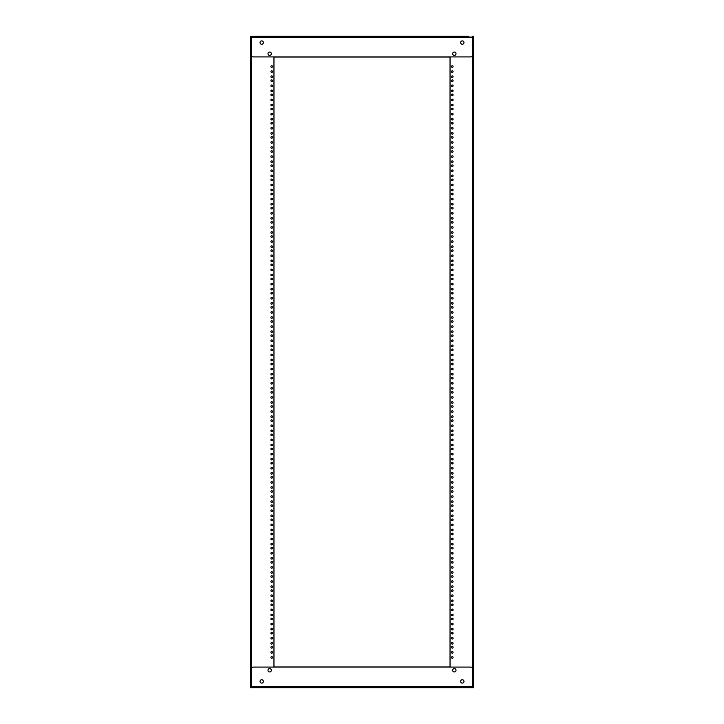 <?xml version="1.0" encoding="UTF-8"?>
<svg xmlns="http://www.w3.org/2000/svg" width="724" height="724" viewBox="0 0 724 724"><rect width="100%" height="100%" fill="white"/><g stroke="black" fill="none" stroke-linecap="round" stroke-linejoin="round"><path stroke-width="1.09" d="M272.514 71.613A0.796 0.796 0 0 1 271.717 72.409A0.796 0.796 0 0 1 270.921 71.613A0.796 0.796 0 0 1 271.717 70.816A0.796 0.796 0 0 1 272.514 71.613M272.514 85.776A0.796 0.796 0 0 1 271.717 86.572A0.796 0.796 0 0 1 270.921 85.776A0.796 0.796 0 0 1 271.717 84.98A0.796 0.796 0 0 1 272.514 85.776M272.514 99.939A0.796 0.796 0 0 1 271.717 100.745A0.796 0.796 0 0 1 270.921 99.939A0.796 0.796 0 0 1 271.717 99.143A0.796 0.796 0 0 1 272.514 99.939M272.514 114.111A0.796 0.796 0 0 1 271.717 114.908A0.796 0.796 0 0 1 270.921 114.111A0.796 0.796 0 0 1 271.717 113.315A0.796 0.796 0 0 1 272.514 114.111M272.514 128.275A0.796 0.796 0 0 1 271.717 129.071A0.796 0.796 0 0 1 270.921 128.275A0.796 0.796 0 0 1 271.717 127.478A0.796 0.796 0 0 1 272.514 128.275M272.514 142.438A0.796 0.796 0 0 1 271.717 143.234A0.796 0.796 0 0 1 270.921 142.438A0.796 0.796 0 0 1 271.717 141.642A0.796 0.796 0 0 1 272.514 142.438M272.514 156.601A0.796 0.796 0 0 1 271.717 157.398A0.796 0.796 0 0 1 270.921 156.601A0.796 0.796 0 0 1 271.717 155.805A0.796 0.796 0 0 1 272.514 156.601M272.514 170.773A0.796 0.796 0 0 1 271.717 171.57A0.796 0.796 0 0 1 270.921 170.773A0.796 0.796 0 0 1 271.717 169.977A0.796 0.796 0 0 1 272.514 170.773M272.514 184.937A0.796 0.796 0 0 1 271.717 185.733A0.796 0.796 0 0 1 270.921 184.937A0.796 0.796 0 0 1 271.717 184.14A0.796 0.796 0 0 1 272.514 184.937M272.514 199.1A0.796 0.796 0 0 1 271.717 199.896A0.796 0.796 0 0 1 270.921 199.1A0.796 0.796 0 0 1 271.717 198.304A0.796 0.796 0 0 1 272.514 199.1M272.514 213.263A0.796 0.796 0 0 1 271.717 214.06A0.796 0.796 0 0 1 270.921 213.263A0.796 0.796 0 0 1 271.717 212.467A0.796 0.796 0 0 1 272.514 213.263M272.514 227.427A0.796 0.796 0 0 1 271.717 228.223A0.796 0.796 0 0 1 270.921 227.427A0.796 0.796 0 0 1 271.717 226.63A0.796 0.796 0 0 1 272.514 227.427M272.514 241.599A0.796 0.796 0 0 1 271.717 242.395A0.796 0.796 0 0 1 270.921 241.599A0.796 0.796 0 0 1 271.717 240.802A0.796 0.796 0 0 1 272.514 241.599M272.514 255.762A0.796 0.796 0 0 1 271.717 256.558A0.796 0.796 0 0 1 270.921 255.762A0.796 0.796 0 0 1 271.717 254.966A0.796 0.796 0 0 1 272.514 255.762M272.514 269.925A0.796 0.796 0 0 1 271.717 270.722A0.796 0.796 0 0 1 270.921 269.925A0.796 0.796 0 0 1 271.717 269.129A0.796 0.796 0 0 1 272.514 269.925M272.514 284.089A0.796 0.796 0 0 1 271.717 284.885A0.796 0.796 0 0 1 270.921 284.089A0.796 0.796 0 0 1 271.717 283.292A0.796 0.796 0 0 1 272.514 284.089M272.514 298.261A0.796 0.796 0 0 1 271.717 299.057A0.796 0.796 0 0 1 270.921 298.261A0.796 0.796 0 0 1 271.717 297.455A0.796 0.796 0 0 1 272.514 298.261M272.514 312.424A0.796 0.796 0 0 1 271.717 313.221A0.796 0.796 0 0 1 270.921 312.424A0.796 0.796 0 0 1 271.717 311.628A0.796 0.796 0 0 1 272.514 312.424M272.514 326.587A0.796 0.796 0 0 1 271.717 327.384A0.796 0.796 0 0 1 270.921 326.587A0.796 0.796 0 0 1 271.717 325.791A0.796 0.796 0 0 1 272.514 326.587M272.514 340.751A0.796 0.796 0 0 1 271.717 341.547A0.796 0.796 0 0 1 270.921 340.751A0.796 0.796 0 0 1 271.717 339.954A0.796 0.796 0 0 1 272.514 340.751M272.514 354.914A0.796 0.796 0 0 1 271.717 355.71A0.796 0.796 0 0 1 270.921 354.914A0.796 0.796 0 0 1 271.717 354.117A0.796 0.796 0 0 1 272.514 354.914M272.514 369.086A0.796 0.796 0 0 1 271.717 369.883A0.796 0.796 0 0 1 270.921 369.086A0.796 0.796 0 0 1 271.717 368.29A0.796 0.796 0 0 1 272.514 369.086M272.514 383.249A0.796 0.796 0 0 1 271.717 384.046A0.796 0.796 0 0 1 270.921 383.249A0.796 0.796 0 0 1 271.717 382.453A0.796 0.796 0 0 1 272.514 383.249M272.514 397.413A0.796 0.796 0 0 1 271.717 398.209A0.796 0.796 0 0 1 270.921 397.413A0.796 0.796 0 0 1 271.717 396.616A0.796 0.796 0 0 1 272.514 397.413M272.514 411.576A0.796 0.796 0 0 1 271.717 412.372A0.796 0.796 0 0 1 270.921 411.576A0.796 0.796 0 0 1 271.717 410.779A0.796 0.796 0 0 1 272.514 411.576M272.514 425.739A0.796 0.796 0 0 1 271.717 426.545A0.796 0.796 0 0 1 270.921 425.739A0.796 0.796 0 0 1 271.717 424.943A0.796 0.796 0 0 1 272.514 425.739M272.514 439.911A0.796 0.796 0 0 1 271.717 440.708A0.796 0.796 0 0 1 270.921 439.911A0.796 0.796 0 0 1 271.717 439.115A0.796 0.796 0 0 1 272.514 439.911M272.514 454.075A0.796 0.796 0 0 1 271.717 454.871A0.796 0.796 0 0 1 270.921 454.075A0.796 0.796 0 0 1 271.717 453.278A0.796 0.796 0 0 1 272.514 454.075M272.514 468.238A0.796 0.796 0 0 1 271.717 469.034A0.796 0.796 0 0 1 270.921 468.238A0.796 0.796 0 0 1 271.717 467.442A0.796 0.796 0 0 1 272.514 468.238M272.514 482.401A0.796 0.796 0 0 1 271.717 483.198A0.796 0.796 0 0 1 270.921 482.401A0.796 0.796 0 0 1 271.717 481.605A0.796 0.796 0 0 1 272.514 482.401M272.514 496.574A0.796 0.796 0 0 1 271.717 497.37A0.796 0.796 0 0 1 270.921 496.574A0.796 0.796 0 0 1 271.717 495.777A0.796 0.796 0 0 1 272.514 496.574M272.514 510.737A0.796 0.796 0 0 1 271.717 511.533A0.796 0.796 0 0 1 270.921 510.737A0.796 0.796 0 0 1 271.717 509.94A0.796 0.796 0 0 1 272.514 510.737M272.514 524.9A0.796 0.796 0 0 1 271.717 525.696A0.796 0.796 0 0 1 270.921 524.9A0.796 0.796 0 0 1 271.717 524.104A0.796 0.796 0 0 1 272.514 524.9M272.514 539.063A0.796 0.796 0 0 1 271.717 539.86A0.796 0.796 0 0 1 270.921 539.063A0.796 0.796 0 0 1 271.717 538.267A0.796 0.796 0 0 1 272.514 539.063M272.514 553.226A0.796 0.796 0 0 1 271.717 554.023A0.796 0.796 0 0 1 270.921 553.226A0.796 0.796 0 0 1 271.717 552.43A0.796 0.796 0 0 1 272.514 553.226M272.514 567.399A0.796 0.796 0 0 1 271.717 568.195A0.796 0.796 0 0 1 270.921 567.399A0.796 0.796 0 0 1 271.717 566.602A0.796 0.796 0 0 1 272.514 567.399M272.514 581.562A0.796 0.796 0 0 1 271.717 582.358A0.796 0.796 0 0 1 270.921 581.562A0.796 0.796 0 0 1 271.717 580.766A0.796 0.796 0 0 1 272.514 581.562M272.514 595.725A0.796 0.796 0 0 1 271.717 596.522A0.796 0.796 0 0 1 270.921 595.725A0.796 0.796 0 0 1 271.717 594.929A0.796 0.796 0 0 1 272.514 595.725M272.514 609.889A0.796 0.796 0 0 1 271.717 610.685A0.796 0.796 0 0 1 270.921 609.889A0.796 0.796 0 0 1 271.717 609.092A0.796 0.796 0 0 1 272.514 609.889M272.514 624.061A0.796 0.796 0 0 1 271.717 624.857A0.796 0.796 0 0 1 270.921 624.061A0.796 0.796 0 0 1 271.717 623.255A0.796 0.796 0 0 1 272.514 624.061M272.514 66.545A0.796 0.796 0 0 1 271.717 67.341A0.796 0.796 0 0 1 270.921 66.545A0.796 0.796 0 0 1 271.717 65.748A0.796 0.796 0 0 1 272.514 66.545M272.514 80.708A0.796 0.796 0 0 1 271.717 81.504A0.796 0.796 0 0 1 270.921 80.708A0.796 0.796 0 0 1 271.717 79.912A0.796 0.796 0 0 1 272.514 80.708M272.514 94.88A0.796 0.796 0 0 1 271.717 95.677A0.796 0.796 0 0 1 270.921 94.88A0.796 0.796 0 0 1 271.717 94.084A0.796 0.796 0 0 1 272.514 94.88M272.514 109.043A0.796 0.796 0 0 1 271.717 109.84A0.796 0.796 0 0 1 270.921 109.043A0.796 0.796 0 0 1 271.717 108.247A0.796 0.796 0 0 1 272.514 109.043M272.514 123.207A0.796 0.796 0 0 1 271.717 124.003A0.796 0.796 0 0 1 270.921 123.207A0.796 0.796 0 0 1 271.717 122.41A0.796 0.796 0 0 1 272.514 123.207M272.514 137.37A0.796 0.796 0 0 1 271.717 138.166A0.796 0.796 0 0 1 270.921 137.37A0.796 0.796 0 0 1 271.717 136.574A0.796 0.796 0 0 1 272.514 137.37M272.514 151.533A0.796 0.796 0 0 1 271.717 152.33A0.796 0.796 0 0 1 270.921 151.533A0.796 0.796 0 0 1 271.717 150.737A0.796 0.796 0 0 1 272.514 151.533M272.514 165.706A0.796 0.796 0 0 1 271.717 166.502A0.796 0.796 0 0 1 270.921 165.706A0.796 0.796 0 0 1 271.717 164.909A0.796 0.796 0 0 1 272.514 165.706M272.514 179.869A0.796 0.796 0 0 1 271.717 180.665A0.796 0.796 0 0 1 270.921 179.869A0.796 0.796 0 0 1 271.717 179.072A0.796 0.796 0 0 1 272.514 179.869M272.514 194.032A0.796 0.796 0 0 1 271.717 194.828A0.796 0.796 0 0 1 270.921 194.032A0.796 0.796 0 0 1 271.717 193.236A0.796 0.796 0 0 1 272.514 194.032M272.514 208.195A0.796 0.796 0 0 1 271.717 208.992A0.796 0.796 0 0 1 270.921 208.195A0.796 0.796 0 0 1 271.717 207.399A0.796 0.796 0 0 1 272.514 208.195M272.514 222.368A0.796 0.796 0 0 1 271.717 223.164A0.796 0.796 0 0 1 270.921 222.368A0.796 0.796 0 0 1 271.717 221.571A0.796 0.796 0 0 1 272.514 222.368M272.514 236.531A0.796 0.796 0 0 1 271.717 237.327A0.796 0.796 0 0 1 270.921 236.531A0.796 0.796 0 0 1 271.717 235.734A0.796 0.796 0 0 1 272.514 236.531M272.514 250.694A0.796 0.796 0 0 1 271.717 251.49A0.796 0.796 0 0 1 270.921 250.694A0.796 0.796 0 0 1 271.717 249.898A0.796 0.796 0 0 1 272.514 250.694M272.514 264.857A0.796 0.796 0 0 1 271.717 265.654A0.796 0.796 0 0 1 270.921 264.857A0.796 0.796 0 0 1 271.717 264.061A0.796 0.796 0 0 1 272.514 264.857M272.514 279.021A0.796 0.796 0 0 1 271.717 279.817A0.796 0.796 0 0 1 270.921 279.021A0.796 0.796 0 0 1 271.717 278.224A0.796 0.796 0 0 1 272.514 279.021M272.514 293.193A0.796 0.796 0 0 1 271.717 293.989A0.796 0.796 0 0 1 270.921 293.193A0.796 0.796 0 0 1 271.717 292.396A0.796 0.796 0 0 1 272.514 293.193M272.514 307.356A0.796 0.796 0 0 1 271.717 308.153A0.796 0.796 0 0 1 270.921 307.356A0.796 0.796 0 0 1 271.717 306.56A0.796 0.796 0 0 1 272.514 307.356M272.514 321.519A0.796 0.796 0 0 1 271.717 322.316A0.796 0.796 0 0 1 270.921 321.519A0.796 0.796 0 0 1 271.717 320.723A0.796 0.796 0 0 1 272.514 321.519M272.514 335.683A0.796 0.796 0 0 1 271.717 336.479A0.796 0.796 0 0 1 270.921 335.683A0.796 0.796 0 0 1 271.717 334.886A0.796 0.796 0 0 1 272.514 335.683M272.514 349.855A0.796 0.796 0 0 1 271.717 350.651A0.796 0.796 0 0 1 270.921 349.855A0.796 0.796 0 0 1 271.717 349.049A0.796 0.796 0 0 1 272.514 349.855M272.514 364.018A0.796 0.796 0 0 1 271.717 364.815A0.796 0.796 0 0 1 270.921 364.018A0.796 0.796 0 0 1 271.717 363.222A0.796 0.796 0 0 1 272.514 364.018M272.514 378.181A0.796 0.796 0 0 1 271.717 378.978A0.796 0.796 0 0 1 270.921 378.181A0.796 0.796 0 0 1 271.717 377.385A0.796 0.796 0 0 1 272.514 378.181M272.514 392.345A0.796 0.796 0 0 1 271.717 393.141A0.796 0.796 0 0 1 270.921 392.345A0.796 0.796 0 0 1 271.717 391.548A0.796 0.796 0 0 1 272.514 392.345M272.514 406.508A0.796 0.796 0 0 1 271.717 407.304A0.796 0.796 0 0 1 270.921 406.508A0.796 0.796 0 0 1 271.717 405.712A0.796 0.796 0 0 1 272.514 406.508M272.514 420.68A0.796 0.796 0 0 1 271.717 421.477A0.796 0.796 0 0 1 270.921 420.68A0.796 0.796 0 0 1 271.717 419.884A0.796 0.796 0 0 1 272.514 420.68M272.514 434.843A0.796 0.796 0 0 1 271.717 435.64A0.796 0.796 0 0 1 270.921 434.843A0.796 0.796 0 0 1 271.717 434.047A0.796 0.796 0 0 1 272.514 434.843M272.514 449.007A0.796 0.796 0 0 1 271.717 449.803A0.796 0.796 0 0 1 270.921 449.007A0.796 0.796 0 0 1 271.717 448.21A0.796 0.796 0 0 1 272.514 449.007M272.514 463.17A0.796 0.796 0 0 1 271.717 463.966A0.796 0.796 0 0 1 270.921 463.17A0.796 0.796 0 0 1 271.717 462.374A0.796 0.796 0 0 1 272.514 463.17M272.514 477.333A0.796 0.796 0 0 1 271.717 478.13A0.796 0.796 0 0 1 270.921 477.333A0.796 0.796 0 0 1 271.717 476.537A0.796 0.796 0 0 1 272.514 477.333M272.514 491.506A0.796 0.796 0 0 1 271.717 492.302A0.796 0.796 0 0 1 270.921 491.506A0.796 0.796 0 0 1 271.717 490.709A0.796 0.796 0 0 1 272.514 491.506M272.514 505.669A0.796 0.796 0 0 1 271.717 506.465A0.796 0.796 0 0 1 270.921 505.669A0.796 0.796 0 0 1 271.717 504.872A0.796 0.796 0 0 1 272.514 505.669M272.514 519.832A0.796 0.796 0 0 1 271.717 520.628A0.796 0.796 0 0 1 270.921 519.832A0.796 0.796 0 0 1 271.717 519.036A0.796 0.796 0 0 1 272.514 519.832M272.514 533.995A0.796 0.796 0 0 1 271.717 534.792A0.796 0.796 0 0 1 270.921 533.995A0.796 0.796 0 0 1 271.717 533.199A0.796 0.796 0 0 1 272.514 533.995M272.514 548.168A0.796 0.796 0 0 1 271.717 548.964A0.796 0.796 0 0 1 270.921 548.168A0.796 0.796 0 0 1 271.717 547.371A0.796 0.796 0 0 1 272.514 548.168M272.514 562.331A0.796 0.796 0 0 1 271.717 563.127A0.796 0.796 0 0 1 270.921 562.331A0.796 0.796 0 0 1 271.717 561.534A0.796 0.796 0 0 1 272.514 562.331M272.514 576.494A0.796 0.796 0 0 1 271.717 577.29A0.796 0.796 0 0 1 270.921 576.494A0.796 0.796 0 0 1 271.717 575.698A0.796 0.796 0 0 1 272.514 576.494M272.514 590.657A0.796 0.796 0 0 1 271.717 591.454A0.796 0.796 0 0 1 270.921 590.657A0.796 0.796 0 0 1 271.717 589.861A0.796 0.796 0 0 1 272.514 590.657M272.514 604.821A0.796 0.796 0 0 1 271.717 605.617A0.796 0.796 0 0 1 270.921 604.821A0.796 0.796 0 0 1 271.717 604.024A0.796 0.796 0 0 1 272.514 604.821M272.514 618.993A0.796 0.796 0 0 1 271.717 619.789A0.796 0.796 0 0 1 270.921 618.993A0.796 0.796 0 0 1 271.717 618.196A0.796 0.796 0 0 1 272.514 618.993M272.514 76.681A0.796 0.796 0 0 1 271.717 77.477A0.796 0.796 0 0 1 270.921 76.681A0.796 0.796 0 0 1 271.717 75.884A0.796 0.796 0 0 1 272.514 76.681M272.514 90.844A0.796 0.796 0 0 1 271.717 91.64A0.796 0.796 0 0 1 270.921 90.844A0.796 0.796 0 0 1 271.717 90.047A0.796 0.796 0 0 1 272.514 90.844M272.514 105.007A0.796 0.796 0 0 1 271.717 105.804A0.796 0.796 0 0 1 270.921 105.007A0.796 0.796 0 0 1 271.717 104.211A0.796 0.796 0 0 1 272.514 105.007M272.514 119.179A0.796 0.796 0 0 1 271.717 119.976A0.796 0.796 0 0 1 270.921 119.179A0.796 0.796 0 0 1 271.717 118.383A0.796 0.796 0 0 1 272.514 119.179M272.514 133.343A0.796 0.796 0 0 1 271.717 134.139A0.796 0.796 0 0 1 270.921 133.343A0.796 0.796 0 0 1 271.717 132.546A0.796 0.796 0 0 1 272.514 133.343M272.514 147.506A0.796 0.796 0 0 1 271.717 148.302A0.796 0.796 0 0 1 270.921 147.506A0.796 0.796 0 0 1 271.717 146.71A0.796 0.796 0 0 1 272.514 147.506M272.514 161.669A0.796 0.796 0 0 1 271.717 162.466A0.796 0.796 0 0 1 270.921 161.669A0.796 0.796 0 0 1 271.717 160.873A0.796 0.796 0 0 1 272.514 161.669M272.514 175.832A0.796 0.796 0 0 1 271.717 176.629A0.796 0.796 0 0 1 270.921 175.832A0.796 0.796 0 0 1 271.717 175.036A0.796 0.796 0 0 1 272.514 175.832M272.514 190.005A0.796 0.796 0 0 1 271.717 190.801A0.796 0.796 0 0 1 270.921 190.005A0.796 0.796 0 0 1 271.717 189.208A0.796 0.796 0 0 1 272.514 190.005M272.514 204.168A0.796 0.796 0 0 1 271.717 204.964A0.796 0.796 0 0 1 270.921 204.168A0.796 0.796 0 0 1 271.717 203.372A0.796 0.796 0 0 1 272.514 204.168M272.514 218.331A0.796 0.796 0 0 1 271.717 219.128A0.796 0.796 0 0 1 270.921 218.331A0.796 0.796 0 0 1 271.717 217.535A0.796 0.796 0 0 1 272.514 218.331M272.514 232.494A0.796 0.796 0 0 1 271.717 233.291A0.796 0.796 0 0 1 270.921 232.494A0.796 0.796 0 0 1 271.717 231.698A0.796 0.796 0 0 1 272.514 232.494M272.514 246.667A0.796 0.796 0 0 1 271.717 247.463A0.796 0.796 0 0 1 270.921 246.667A0.796 0.796 0 0 1 271.717 245.87A0.796 0.796 0 0 1 272.514 246.667M272.514 260.83A0.796 0.796 0 0 1 271.717 261.626A0.796 0.796 0 0 1 270.921 260.83A0.796 0.796 0 0 1 271.717 260.034A0.796 0.796 0 0 1 272.514 260.83M272.514 274.993A0.796 0.796 0 0 1 271.717 275.79A0.796 0.796 0 0 1 270.921 274.993A0.796 0.796 0 0 1 271.717 274.197A0.796 0.796 0 0 1 272.514 274.993M272.514 289.157A0.796 0.796 0 0 1 271.717 289.953A0.796 0.796 0 0 1 270.921 289.157A0.796 0.796 0 0 1 271.717 288.36A0.796 0.796 0 0 1 272.514 289.157M272.514 303.32A0.796 0.796 0 0 1 271.717 304.116A0.796 0.796 0 0 1 270.921 303.32A0.796 0.796 0 0 1 271.717 302.523A0.796 0.796 0 0 1 272.514 303.32M272.514 317.492A0.796 0.796 0 0 1 271.717 318.288A0.796 0.796 0 0 1 270.921 317.492A0.796 0.796 0 0 1 271.717 316.696A0.796 0.796 0 0 1 272.514 317.492M272.514 331.655A0.796 0.796 0 0 1 271.717 332.452A0.796 0.796 0 0 1 270.921 331.655A0.796 0.796 0 0 1 271.717 330.859A0.796 0.796 0 0 1 272.514 331.655M272.514 345.819A0.796 0.796 0 0 1 271.717 346.615A0.796 0.796 0 0 1 270.921 345.819A0.796 0.796 0 0 1 271.717 345.022A0.796 0.796 0 0 1 272.514 345.819M272.514 359.982A0.796 0.796 0 0 1 271.717 360.778A0.796 0.796 0 0 1 270.921 359.982A0.796 0.796 0 0 1 271.717 359.185A0.796 0.796 0 0 1 272.514 359.982M272.514 374.145A0.796 0.796 0 0 1 271.717 374.951A0.796 0.796 0 0 1 270.921 374.145A0.796 0.796 0 0 1 271.717 373.349A0.796 0.796 0 0 1 272.514 374.145M272.514 388.317A0.796 0.796 0 0 1 271.717 389.114A0.796 0.796 0 0 1 270.921 388.317A0.796 0.796 0 0 1 271.717 387.521A0.796 0.796 0 0 1 272.514 388.317M272.514 402.481A0.796 0.796 0 0 1 271.717 403.277A0.796 0.796 0 0 1 270.921 402.481A0.796 0.796 0 0 1 271.717 401.684A0.796 0.796 0 0 1 272.514 402.481M272.514 416.644A0.796 0.796 0 0 1 271.717 417.44A0.796 0.796 0 0 1 270.921 416.644A0.796 0.796 0 0 1 271.717 415.848A0.796 0.796 0 0 1 272.514 416.644M272.514 430.807A0.796 0.796 0 0 1 271.717 431.604A0.796 0.796 0 0 1 270.921 430.807A0.796 0.796 0 0 1 271.717 430.011A0.796 0.796 0 0 1 272.514 430.807M272.514 444.979A0.796 0.796 0 0 1 271.717 445.776A0.796 0.796 0 0 1 270.921 444.979A0.796 0.796 0 0 1 271.717 444.183A0.796 0.796 0 0 1 272.514 444.979M272.514 459.143A0.796 0.796 0 0 1 271.717 459.939A0.796 0.796 0 0 1 270.921 459.143A0.796 0.796 0 0 1 271.717 458.346A0.796 0.796 0 0 1 272.514 459.143M272.514 473.306A0.796 0.796 0 0 1 271.717 474.102A0.796 0.796 0 0 1 270.921 473.306A0.796 0.796 0 0 1 271.717 472.51A0.796 0.796 0 0 1 272.514 473.306M272.514 487.469A0.796 0.796 0 0 1 271.717 488.266A0.796 0.796 0 0 1 270.921 487.469A0.796 0.796 0 0 1 271.717 486.673A0.796 0.796 0 0 1 272.514 487.469M272.514 501.632A0.796 0.796 0 0 1 271.717 502.429A0.796 0.796 0 0 1 270.921 501.632A0.796 0.796 0 0 1 271.717 500.836A0.796 0.796 0 0 1 272.514 501.632M272.514 515.805A0.796 0.796 0 0 1 271.717 516.601A0.796 0.796 0 0 1 270.921 515.805A0.796 0.796 0 0 1 271.717 515.008A0.796 0.796 0 0 1 272.514 515.805M272.514 529.968A0.796 0.796 0 0 1 271.717 530.764A0.796 0.796 0 0 1 270.921 529.968A0.796 0.796 0 0 1 271.717 529.172A0.796 0.796 0 0 1 272.514 529.968M272.514 544.131A0.796 0.796 0 0 1 271.717 544.928A0.796 0.796 0 0 1 270.921 544.131A0.796 0.796 0 0 1 271.717 543.335A0.796 0.796 0 0 1 272.514 544.131M272.514 558.294A0.796 0.796 0 0 1 271.717 559.091A0.796 0.796 0 0 1 270.921 558.294A0.796 0.796 0 0 1 271.717 557.498A0.796 0.796 0 0 1 272.514 558.294M272.514 572.467A0.796 0.796 0 0 1 271.717 573.263A0.796 0.796 0 0 1 270.921 572.467A0.796 0.796 0 0 1 271.717 571.67A0.796 0.796 0 0 1 272.514 572.467M272.514 586.63A0.796 0.796 0 0 1 271.717 587.426A0.796 0.796 0 0 1 270.921 586.63A0.796 0.796 0 0 1 271.717 585.834A0.796 0.796 0 0 1 272.514 586.63M272.514 600.793A0.796 0.796 0 0 1 271.717 601.59A0.796 0.796 0 0 1 270.921 600.793A0.796 0.796 0 0 1 271.717 599.997A0.796 0.796 0 0 1 272.514 600.793M272.514 614.957A0.796 0.796 0 0 1 271.717 615.753A0.796 0.796 0 0 1 270.921 614.957A0.796 0.796 0 0 1 271.717 614.16A0.796 0.796 0 0 1 272.514 614.957M272.514 629.12A0.796 0.796 0 0 1 271.717 629.916A0.796 0.796 0 0 1 270.921 629.12A0.796 0.796 0 0 1 271.717 628.323A0.796 0.796 0 0 1 272.514 629.12M263.373 42.571A1.674 1.674 0 0 1 261.699 44.245A1.674 1.674 0 0 1 260.025 42.571A1.674 1.674 0 0 1 261.699 40.897A1.674 1.674 0 0 1 263.373 42.571M271.337 670.27A1.674 1.674 0 0 1 269.663 671.944A1.674 1.674 0 0 1 267.989 670.27A1.674 1.674 0 0 1 269.663 668.596A1.674 1.674 0 0 1 271.337 670.27M263.373 681.429A1.674 1.674 0 0 1 261.699 683.103A1.674 1.674 0 0 1 260.025 681.429A1.674 1.674 0 0 1 261.699 679.755A1.674 1.674 0 0 1 263.373 681.429M271.337 53.73A1.674 1.674 0 0 1 269.663 55.404A1.674 1.674 0 0 1 267.989 53.73A1.674 1.674 0 0 1 269.663 52.056A1.674 1.674 0 0 1 271.337 53.73M272.514 647.319A0.796 0.796 0 0 1 271.717 648.116A0.796 0.796 0 0 1 270.921 647.319A0.796 0.796 0 0 1 271.717 646.523A0.796 0.796 0 0 1 272.514 647.319M272.514 652.387A0.796 0.796 0 0 1 271.717 653.184A0.796 0.796 0 0 1 270.921 652.387A0.796 0.796 0 0 1 271.717 651.591A0.796 0.796 0 0 1 272.514 652.387M272.514 657.455A0.796 0.796 0 0 1 271.717 658.252A0.796 0.796 0 0 1 270.921 657.455A0.796 0.796 0 0 1 271.717 656.659A0.796 0.796 0 0 1 272.514 657.455M272.514 643.292A0.796 0.796 0 0 1 271.717 644.089A0.796 0.796 0 0 1 270.921 643.292A0.796 0.796 0 0 1 271.717 642.496A0.796 0.796 0 0 1 272.514 643.292M272.514 633.156A0.796 0.796 0 0 1 271.717 633.952A0.796 0.796 0 0 1 270.921 633.156A0.796 0.796 0 0 1 271.717 632.36A0.796 0.796 0 0 1 272.514 633.156M272.514 638.224A0.796 0.796 0 0 1 271.717 639.021A0.796 0.796 0 0 1 270.921 638.224A0.796 0.796 0 0 1 271.717 637.428A0.796 0.796 0 0 1 272.514 638.224M472.663 37.159L472.501 55.323A1.593 1.593 0 0 1 470.908 56.915L253.092 56.915A1.593 1.593 0 0 1 251.499 55.323L251.337 37.159M251.337 686.841L251.337 687.8L472.663 687.8L472.663 686.841M251.337 36.2L250.54 36.2L250.54 686.841L472.501 686.904L472.501 687.8M251.337 687.8L250.54 687.8L250.54 686.841M250.54 37.159L472.501 37.096L472.501 686.841L473.46 686.841L473.46 37.159L472.501 37.159M273.962 56.915L273.962 667.085M450.038 57.703A1.593 1.593 0 0 1 449.876 57.006L274.125 57.006A1.593 1.593 0 0 1 273.962 57.703M273.962 666.297A1.593 1.593 0 0 1 274.125 666.994L449.876 666.994A1.593 1.593 0 0 1 450.038 666.297M454.337 52.056A1.674 1.674 0 0 1 456.011 53.73A1.674 1.674 0 0 1 454.337 55.404A1.674 1.674 0 0 1 452.663 53.73A1.674 1.674 0 0 1 454.337 52.056M261.699 40.897A1.674 1.674 0 0 1 263.373 42.571A1.674 1.674 0 0 1 261.699 44.245A1.674 1.674 0 0 1 260.025 42.571A1.674 1.674 0 0 1 261.699 40.897M269.663 52.056A1.674 1.674 0 0 1 271.337 53.73A1.674 1.674 0 0 1 269.663 55.404A1.674 1.674 0 0 1 267.989 53.73A1.674 1.674 0 0 1 269.663 52.056M462.301 40.897A1.674 1.674 0 0 1 463.975 42.571A1.674 1.674 0 0 1 462.301 44.245A1.674 1.674 0 0 1 460.627 42.571A1.674 1.674 0 0 1 462.301 40.897M468.681 36.2L251.499 36.2M451.486 652.387A0.796 0.796 0 0 1 452.283 651.591A0.796 0.796 0 0 1 453.079 652.387A0.796 0.796 0 0 1 452.283 653.184A0.796 0.796 0 0 1 451.486 652.387M451.486 638.224A0.796 0.796 0 0 1 452.283 637.428A0.796 0.796 0 0 1 453.079 638.224A0.796 0.796 0 0 1 452.283 639.021A0.796 0.796 0 0 1 451.486 638.224M451.486 624.061A0.796 0.796 0 0 1 452.283 623.255A0.796 0.796 0 0 1 453.079 624.061A0.796 0.796 0 0 1 452.283 624.857A0.796 0.796 0 0 1 451.486 624.061M451.486 609.889A0.796 0.796 0 0 1 452.283 609.092A0.796 0.796 0 0 1 453.079 609.889A0.796 0.796 0 0 1 452.283 610.685A0.796 0.796 0 0 1 451.486 609.889M451.486 595.725A0.796 0.796 0 0 1 452.283 594.929A0.796 0.796 0 0 1 453.079 595.725A0.796 0.796 0 0 1 452.283 596.522A0.796 0.796 0 0 1 451.486 595.725M451.486 581.562A0.796 0.796 0 0 1 452.283 580.766A0.796 0.796 0 0 1 453.079 581.562A0.796 0.796 0 0 1 452.283 582.358A0.796 0.796 0 0 1 451.486 581.562M451.486 567.399A0.796 0.796 0 0 1 452.283 566.602A0.796 0.796 0 0 1 453.079 567.399A0.796 0.796 0 0 1 452.283 568.195A0.796 0.796 0 0 1 451.486 567.399M451.486 553.226A0.796 0.796 0 0 1 452.283 552.43A0.796 0.796 0 0 1 453.079 553.226A0.796 0.796 0 0 1 452.283 554.023A0.796 0.796 0 0 1 451.486 553.226M451.486 539.063A0.796 0.796 0 0 1 452.283 538.267A0.796 0.796 0 0 1 453.079 539.063A0.796 0.796 0 0 1 452.283 539.86A0.796 0.796 0 0 1 451.486 539.063M451.486 524.9A0.796 0.796 0 0 1 452.283 524.104A0.796 0.796 0 0 1 453.079 524.9A0.796 0.796 0 0 1 452.283 525.696A0.796 0.796 0 0 1 451.486 524.9M451.486 510.737A0.796 0.796 0 0 1 452.283 509.94A0.796 0.796 0 0 1 453.079 510.737A0.796 0.796 0 0 1 452.283 511.533A0.796 0.796 0 0 1 451.486 510.737M451.486 496.574A0.796 0.796 0 0 1 452.283 495.777A0.796 0.796 0 0 1 453.079 496.574A0.796 0.796 0 0 1 452.283 497.37A0.796 0.796 0 0 1 451.486 496.574M451.486 482.401A0.796 0.796 0 0 1 452.283 481.605A0.796 0.796 0 0 1 453.079 482.401A0.796 0.796 0 0 1 452.283 483.198A0.796 0.796 0 0 1 451.486 482.401M451.486 468.238A0.796 0.796 0 0 1 452.283 467.442A0.796 0.796 0 0 1 453.079 468.238A0.796 0.796 0 0 1 452.283 469.034A0.796 0.796 0 0 1 451.486 468.238M451.486 454.075A0.796 0.796 0 0 1 452.283 453.278A0.796 0.796 0 0 1 453.079 454.075A0.796 0.796 0 0 1 452.283 454.871A0.796 0.796 0 0 1 451.486 454.075M451.486 439.911A0.796 0.796 0 0 1 452.283 439.115A0.796 0.796 0 0 1 453.079 439.911A0.796 0.796 0 0 1 452.283 440.708A0.796 0.796 0 0 1 451.486 439.911M451.486 425.739A0.796 0.796 0 0 1 452.283 424.943A0.796 0.796 0 0 1 453.079 425.739A0.796 0.796 0 0 1 452.283 426.545A0.796 0.796 0 0 1 451.486 425.739M451.486 411.576A0.796 0.796 0 0 1 452.283 410.779A0.796 0.796 0 0 1 453.079 411.576A0.796 0.796 0 0 1 452.283 412.372A0.796 0.796 0 0 1 451.486 411.576M451.486 397.413A0.796 0.796 0 0 1 452.283 396.616A0.796 0.796 0 0 1 453.079 397.413A0.796 0.796 0 0 1 452.283 398.209A0.796 0.796 0 0 1 451.486 397.413M451.486 383.249A0.796 0.796 0 0 1 452.283 382.453A0.796 0.796 0 0 1 453.079 383.249A0.796 0.796 0 0 1 452.283 384.046A0.796 0.796 0 0 1 451.486 383.249M451.486 369.086A0.796 0.796 0 0 1 452.283 368.29A0.796 0.796 0 0 1 453.079 369.086A0.796 0.796 0 0 1 452.283 369.883A0.796 0.796 0 0 1 451.486 369.086M451.486 354.914A0.796 0.796 0 0 1 452.283 354.117A0.796 0.796 0 0 1 453.079 354.914A0.796 0.796 0 0 1 452.283 355.71A0.796 0.796 0 0 1 451.486 354.914M451.486 340.751A0.796 0.796 0 0 1 452.283 339.954A0.796 0.796 0 0 1 453.079 340.751A0.796 0.796 0 0 1 452.283 341.547A0.796 0.796 0 0 1 451.486 340.751M451.486 326.587A0.796 0.796 0 0 1 452.283 325.791A0.796 0.796 0 0 1 453.079 326.587A0.796 0.796 0 0 1 452.283 327.384A0.796 0.796 0 0 1 451.486 326.587M451.486 312.424A0.796 0.796 0 0 1 452.283 311.628A0.796 0.796 0 0 1 453.079 312.424A0.796 0.796 0 0 1 452.283 313.221A0.796 0.796 0 0 1 451.486 312.424M451.486 298.261A0.796 0.796 0 0 1 452.283 297.455A0.796 0.796 0 0 1 453.079 298.261A0.796 0.796 0 0 1 452.283 299.057A0.796 0.796 0 0 1 451.486 298.261M451.486 284.089A0.796 0.796 0 0 1 452.283 283.292A0.796 0.796 0 0 1 453.079 284.089A0.796 0.796 0 0 1 452.283 284.885A0.796 0.796 0 0 1 451.486 284.089M451.486 269.925A0.796 0.796 0 0 1 452.283 269.129A0.796 0.796 0 0 1 453.079 269.925A0.796 0.796 0 0 1 452.283 270.722A0.796 0.796 0 0 1 451.486 269.925M451.486 255.762A0.796 0.796 0 0 1 452.283 254.966A0.796 0.796 0 0 1 453.079 255.762A0.796 0.796 0 0 1 452.283 256.558A0.796 0.796 0 0 1 451.486 255.762M451.486 241.599A0.796 0.796 0 0 1 452.283 240.802A0.796 0.796 0 0 1 453.079 241.599A0.796 0.796 0 0 1 452.283 242.395A0.796 0.796 0 0 1 451.486 241.599M451.486 227.427A0.796 0.796 0 0 1 452.283 226.63A0.796 0.796 0 0 1 453.079 227.427A0.796 0.796 0 0 1 452.283 228.223A0.796 0.796 0 0 1 451.486 227.427M451.486 213.263A0.796 0.796 0 0 1 452.283 212.467A0.796 0.796 0 0 1 453.079 213.263A0.796 0.796 0 0 1 452.283 214.06A0.796 0.796 0 0 1 451.486 213.263M451.486 199.1A0.796 0.796 0 0 1 452.283 198.304A0.796 0.796 0 0 1 453.079 199.1A0.796 0.796 0 0 1 452.283 199.896A0.796 0.796 0 0 1 451.486 199.1M451.486 184.937A0.796 0.796 0 0 1 452.283 184.14A0.796 0.796 0 0 1 453.079 184.937A0.796 0.796 0 0 1 452.283 185.733A0.796 0.796 0 0 1 451.486 184.937M451.486 170.773A0.796 0.796 0 0 1 452.283 169.977A0.796 0.796 0 0 1 453.079 170.773A0.796 0.796 0 0 1 452.283 171.57A0.796 0.796 0 0 1 451.486 170.773M451.486 156.601A0.796 0.796 0 0 1 452.283 155.805A0.796 0.796 0 0 1 453.079 156.601A0.796 0.796 0 0 1 452.283 157.398A0.796 0.796 0 0 1 451.486 156.601M451.486 142.438A0.796 0.796 0 0 1 452.283 141.642A0.796 0.796 0 0 1 453.079 142.438A0.796 0.796 0 0 1 452.283 143.234A0.796 0.796 0 0 1 451.486 142.438M451.486 128.275A0.796 0.796 0 0 1 452.283 127.478A0.796 0.796 0 0 1 453.079 128.275A0.796 0.796 0 0 1 452.283 129.071A0.796 0.796 0 0 1 451.486 128.275M451.486 114.111A0.796 0.796 0 0 1 452.283 113.315A0.796 0.796 0 0 1 453.079 114.111A0.796 0.796 0 0 1 452.283 114.908A0.796 0.796 0 0 1 451.486 114.111M451.486 99.939A0.796 0.796 0 0 1 452.283 99.143A0.796 0.796 0 0 1 453.079 99.939A0.796 0.796 0 0 1 452.283 100.745A0.796 0.796 0 0 1 451.486 99.939M451.486 657.455A0.796 0.796 0 0 1 452.283 656.659A0.796 0.796 0 0 1 453.079 657.455A0.796 0.796 0 0 1 452.283 658.252A0.796 0.796 0 0 1 451.486 657.455M451.486 643.292A0.796 0.796 0 0 1 452.283 642.496A0.796 0.796 0 0 1 453.079 643.292A0.796 0.796 0 0 1 452.283 644.089A0.796 0.796 0 0 1 451.486 643.292M451.486 629.12A0.796 0.796 0 0 1 452.283 628.323A0.796 0.796 0 0 1 453.079 629.12A0.796 0.796 0 0 1 452.283 629.916A0.796 0.796 0 0 1 451.486 629.12M451.486 614.957A0.796 0.796 0 0 1 452.283 614.16A0.796 0.796 0 0 1 453.079 614.957A0.796 0.796 0 0 1 452.283 615.753A0.796 0.796 0 0 1 451.486 614.957M451.486 600.793A0.796 0.796 0 0 1 452.283 599.997A0.796 0.796 0 0 1 453.079 600.793A0.796 0.796 0 0 1 452.283 601.59A0.796 0.796 0 0 1 451.486 600.793M451.486 586.63A0.796 0.796 0 0 1 452.283 585.834A0.796 0.796 0 0 1 453.079 586.63A0.796 0.796 0 0 1 452.283 587.426A0.796 0.796 0 0 1 451.486 586.63M451.486 572.467A0.796 0.796 0 0 1 452.283 571.67A0.796 0.796 0 0 1 453.079 572.467A0.796 0.796 0 0 1 452.283 573.263A0.796 0.796 0 0 1 451.486 572.467M451.486 558.294A0.796 0.796 0 0 1 452.283 557.498A0.796 0.796 0 0 1 453.079 558.294A0.796 0.796 0 0 1 452.283 559.091A0.796 0.796 0 0 1 451.486 558.294M451.486 544.131A0.796 0.796 0 0 1 452.283 543.335A0.796 0.796 0 0 1 453.079 544.131A0.796 0.796 0 0 1 452.283 544.928A0.796 0.796 0 0 1 451.486 544.131M451.486 529.968A0.796 0.796 0 0 1 452.283 529.172A0.796 0.796 0 0 1 453.079 529.968A0.796 0.796 0 0 1 452.283 530.764A0.796 0.796 0 0 1 451.486 529.968M451.486 515.805A0.796 0.796 0 0 1 452.283 515.008A0.796 0.796 0 0 1 453.079 515.805A0.796 0.796 0 0 1 452.283 516.601A0.796 0.796 0 0 1 451.486 515.805M451.486 501.632A0.796 0.796 0 0 1 452.283 500.836A0.796 0.796 0 0 1 453.079 501.632A0.796 0.796 0 0 1 452.283 502.429A0.796 0.796 0 0 1 451.486 501.632M451.486 487.469A0.796 0.796 0 0 1 452.283 486.673A0.796 0.796 0 0 1 453.079 487.469A0.796 0.796 0 0 1 452.283 488.266A0.796 0.796 0 0 1 451.486 487.469M451.486 473.306A0.796 0.796 0 0 1 452.283 472.51A0.796 0.796 0 0 1 453.079 473.306A0.796 0.796 0 0 1 452.283 474.102A0.796 0.796 0 0 1 451.486 473.306M451.486 459.143A0.796 0.796 0 0 1 452.283 458.346A0.796 0.796 0 0 1 453.079 459.143A0.796 0.796 0 0 1 452.283 459.939A0.796 0.796 0 0 1 451.486 459.143M451.486 444.979A0.796 0.796 0 0 1 452.283 444.183A0.796 0.796 0 0 1 453.079 444.979A0.796 0.796 0 0 1 452.283 445.776A0.796 0.796 0 0 1 451.486 444.979M451.486 430.807A0.796 0.796 0 0 1 452.283 430.011A0.796 0.796 0 0 1 453.079 430.807A0.796 0.796 0 0 1 452.283 431.604A0.796 0.796 0 0 1 451.486 430.807M451.486 416.644A0.796 0.796 0 0 1 452.283 415.848A0.796 0.796 0 0 1 453.079 416.644A0.796 0.796 0 0 1 452.283 417.44A0.796 0.796 0 0 1 451.486 416.644M451.486 402.481A0.796 0.796 0 0 1 452.283 401.684A0.796 0.796 0 0 1 453.079 402.481A0.796 0.796 0 0 1 452.283 403.277A0.796 0.796 0 0 1 451.486 402.481M451.486 388.317A0.796 0.796 0 0 1 452.283 387.521A0.796 0.796 0 0 1 453.079 388.317A0.796 0.796 0 0 1 452.283 389.114A0.796 0.796 0 0 1 451.486 388.317M451.486 374.145A0.796 0.796 0 0 1 452.283 373.349A0.796 0.796 0 0 1 453.079 374.145A0.796 0.796 0 0 1 452.283 374.951A0.796 0.796 0 0 1 451.486 374.145M451.486 359.982A0.796 0.796 0 0 1 452.283 359.185A0.796 0.796 0 0 1 453.079 359.982A0.796 0.796 0 0 1 452.283 360.778A0.796 0.796 0 0 1 451.486 359.982M451.486 345.819A0.796 0.796 0 0 1 452.283 345.022A0.796 0.796 0 0 1 453.079 345.819A0.796 0.796 0 0 1 452.283 346.615A0.796 0.796 0 0 1 451.486 345.819M451.486 331.655A0.796 0.796 0 0 1 452.283 330.859A0.796 0.796 0 0 1 453.079 331.655A0.796 0.796 0 0 1 452.283 332.452A0.796 0.796 0 0 1 451.486 331.655M451.486 317.492A0.796 0.796 0 0 1 452.283 316.696A0.796 0.796 0 0 1 453.079 317.492A0.796 0.796 0 0 1 452.283 318.288A0.796 0.796 0 0 1 451.486 317.492M451.486 303.32A0.796 0.796 0 0 1 452.283 302.523A0.796 0.796 0 0 1 453.079 303.32A0.796 0.796 0 0 1 452.283 304.116A0.796 0.796 0 0 1 451.486 303.32M451.486 289.157A0.796 0.796 0 0 1 452.283 288.36A0.796 0.796 0 0 1 453.079 289.157A0.796 0.796 0 0 1 452.283 289.953A0.796 0.796 0 0 1 451.486 289.157M451.486 274.993A0.796 0.796 0 0 1 452.283 274.197A0.796 0.796 0 0 1 453.079 274.993A0.796 0.796 0 0 1 452.283 275.79A0.796 0.796 0 0 1 451.486 274.993M451.486 260.83A0.796 0.796 0 0 1 452.283 260.034A0.796 0.796 0 0 1 453.079 260.83A0.796 0.796 0 0 1 452.283 261.626A0.796 0.796 0 0 1 451.486 260.83M451.486 246.667A0.796 0.796 0 0 1 452.283 245.87A0.796 0.796 0 0 1 453.079 246.667A0.796 0.796 0 0 1 452.283 247.463A0.796 0.796 0 0 1 451.486 246.667M451.486 232.494A0.796 0.796 0 0 1 452.283 231.698A0.796 0.796 0 0 1 453.079 232.494A0.796 0.796 0 0 1 452.283 233.291A0.796 0.796 0 0 1 451.486 232.494M451.486 218.331A0.796 0.796 0 0 1 452.283 217.535A0.796 0.796 0 0 1 453.079 218.331A0.796 0.796 0 0 1 452.283 219.128A0.796 0.796 0 0 1 451.486 218.331M451.486 204.168A0.796 0.796 0 0 1 452.283 203.372A0.796 0.796 0 0 1 453.079 204.168A0.796 0.796 0 0 1 452.283 204.964A0.796 0.796 0 0 1 451.486 204.168M451.486 190.005A0.796 0.796 0 0 1 452.283 189.208A0.796 0.796 0 0 1 453.079 190.005A0.796 0.796 0 0 1 452.283 190.801A0.796 0.796 0 0 1 451.486 190.005M451.486 175.832A0.796 0.796 0 0 1 452.283 175.036A0.796 0.796 0 0 1 453.079 175.832A0.796 0.796 0 0 1 452.283 176.629A0.796 0.796 0 0 1 451.486 175.832M451.486 161.669A0.796 0.796 0 0 1 452.283 160.873A0.796 0.796 0 0 1 453.079 161.669A0.796 0.796 0 0 1 452.283 162.466A0.796 0.796 0 0 1 451.486 161.669M451.486 147.506A0.796 0.796 0 0 1 452.283 146.71A0.796 0.796 0 0 1 453.079 147.506A0.796 0.796 0 0 1 452.283 148.302A0.796 0.796 0 0 1 451.486 147.506M451.486 133.343A0.796 0.796 0 0 1 452.283 132.546A0.796 0.796 0 0 1 453.079 133.343A0.796 0.796 0 0 1 452.283 134.139A0.796 0.796 0 0 1 451.486 133.343M451.486 119.179A0.796 0.796 0 0 1 452.283 118.383A0.796 0.796 0 0 1 453.079 119.179A0.796 0.796 0 0 1 452.283 119.976A0.796 0.796 0 0 1 451.486 119.179M451.486 105.007A0.796 0.796 0 0 1 452.283 104.211A0.796 0.796 0 0 1 453.079 105.007A0.796 0.796 0 0 1 452.283 105.804A0.796 0.796 0 0 1 451.486 105.007M451.486 647.319A0.796 0.796 0 0 1 452.283 646.523A0.796 0.796 0 0 1 453.079 647.319A0.796 0.796 0 0 1 452.283 648.116A0.796 0.796 0 0 1 451.486 647.319M451.486 633.156A0.796 0.796 0 0 1 452.283 632.36A0.796 0.796 0 0 1 453.079 633.156A0.796 0.796 0 0 1 452.283 633.952A0.796 0.796 0 0 1 451.486 633.156M451.486 618.993A0.796 0.796 0 0 1 452.283 618.196A0.796 0.796 0 0 1 453.079 618.993A0.796 0.796 0 0 1 452.283 619.789A0.796 0.796 0 0 1 451.486 618.993M451.486 604.821A0.796 0.796 0 0 1 452.283 604.024A0.796 0.796 0 0 1 453.079 604.821A0.796 0.796 0 0 1 452.283 605.617A0.796 0.796 0 0 1 451.486 604.821M451.486 590.657A0.796 0.796 0 0 1 452.283 589.861A0.796 0.796 0 0 1 453.079 590.657A0.796 0.796 0 0 1 452.283 591.454A0.796 0.796 0 0 1 451.486 590.657M451.486 576.494A0.796 0.796 0 0 1 452.283 575.698A0.796 0.796 0 0 1 453.079 576.494A0.796 0.796 0 0 1 452.283 577.29A0.796 0.796 0 0 1 451.486 576.494M451.486 562.331A0.796 0.796 0 0 1 452.283 561.534A0.796 0.796 0 0 1 453.079 562.331A0.796 0.796 0 0 1 452.283 563.127A0.796 0.796 0 0 1 451.486 562.331M451.486 548.168A0.796 0.796 0 0 1 452.283 547.371A0.796 0.796 0 0 1 453.079 548.168A0.796 0.796 0 0 1 452.283 548.964A0.796 0.796 0 0 1 451.486 548.168M451.486 533.995A0.796 0.796 0 0 1 452.283 533.199A0.796 0.796 0 0 1 453.079 533.995A0.796 0.796 0 0 1 452.283 534.792A0.796 0.796 0 0 1 451.486 533.995M451.486 519.832A0.796 0.796 0 0 1 452.283 519.036A0.796 0.796 0 0 1 453.079 519.832A0.796 0.796 0 0 1 452.283 520.628A0.796 0.796 0 0 1 451.486 519.832M451.486 505.669A0.796 0.796 0 0 1 452.283 504.872A0.796 0.796 0 0 1 453.079 505.669A0.796 0.796 0 0 1 452.283 506.465A0.796 0.796 0 0 1 451.486 505.669M451.486 491.506A0.796 0.796 0 0 1 452.283 490.709A0.796 0.796 0 0 1 453.079 491.506A0.796 0.796 0 0 1 452.283 492.302A0.796 0.796 0 0 1 451.486 491.506M451.486 477.333A0.796 0.796 0 0 1 452.283 476.537A0.796 0.796 0 0 1 453.079 477.333A0.796 0.796 0 0 1 452.283 478.13A0.796 0.796 0 0 1 451.486 477.333M451.486 463.17A0.796 0.796 0 0 1 452.283 462.374A0.796 0.796 0 0 1 453.079 463.17A0.796 0.796 0 0 1 452.283 463.966A0.796 0.796 0 0 1 451.486 463.17M451.486 449.007A0.796 0.796 0 0 1 452.283 448.21A0.796 0.796 0 0 1 453.079 449.007A0.796 0.796 0 0 1 452.283 449.803A0.796 0.796 0 0 1 451.486 449.007M451.486 434.843A0.796 0.796 0 0 1 452.283 434.047A0.796 0.796 0 0 1 453.079 434.843A0.796 0.796 0 0 1 452.283 435.64A0.796 0.796 0 0 1 451.486 434.843M451.486 420.68A0.796 0.796 0 0 1 452.283 419.884A0.796 0.796 0 0 1 453.079 420.68A0.796 0.796 0 0 1 452.283 421.477A0.796 0.796 0 0 1 451.486 420.68M451.486 406.508A0.796 0.796 0 0 1 452.283 405.712A0.796 0.796 0 0 1 453.079 406.508A0.796 0.796 0 0 1 452.283 407.304A0.796 0.796 0 0 1 451.486 406.508M451.486 392.345A0.796 0.796 0 0 1 452.283 391.548A0.796 0.796 0 0 1 453.079 392.345A0.796 0.796 0 0 1 452.283 393.141A0.796 0.796 0 0 1 451.486 392.345M451.486 378.181A0.796 0.796 0 0 1 452.283 377.385A0.796 0.796 0 0 1 453.079 378.181A0.796 0.796 0 0 1 452.283 378.978A0.796 0.796 0 0 1 451.486 378.181M451.486 364.018A0.796 0.796 0 0 1 452.283 363.222A0.796 0.796 0 0 1 453.079 364.018A0.796 0.796 0 0 1 452.283 364.815A0.796 0.796 0 0 1 451.486 364.018M451.486 349.855A0.796 0.796 0 0 1 452.283 349.049A0.796 0.796 0 0 1 453.079 349.855A0.796 0.796 0 0 1 452.283 350.651A0.796 0.796 0 0 1 451.486 349.855M451.486 335.683A0.796 0.796 0 0 1 452.283 334.886A0.796 0.796 0 0 1 453.079 335.683A0.796 0.796 0 0 1 452.283 336.479A0.796 0.796 0 0 1 451.486 335.683M451.486 321.519A0.796 0.796 0 0 1 452.283 320.723A0.796 0.796 0 0 1 453.079 321.519A0.796 0.796 0 0 1 452.283 322.316A0.796 0.796 0 0 1 451.486 321.519M451.486 307.356A0.796 0.796 0 0 1 452.283 306.56A0.796 0.796 0 0 1 453.079 307.356A0.796 0.796 0 0 1 452.283 308.153A0.796 0.796 0 0 1 451.486 307.356M451.486 293.193A0.796 0.796 0 0 1 452.283 292.396A0.796 0.796 0 0 1 453.079 293.193A0.796 0.796 0 0 1 452.283 293.989A0.796 0.796 0 0 1 451.486 293.193M451.486 279.021A0.796 0.796 0 0 1 452.283 278.224A0.796 0.796 0 0 1 453.079 279.021A0.796 0.796 0 0 1 452.283 279.817A0.796 0.796 0 0 1 451.486 279.021M451.486 264.857A0.796 0.796 0 0 1 452.283 264.061A0.796 0.796 0 0 1 453.079 264.857A0.796 0.796 0 0 1 452.283 265.654A0.796 0.796 0 0 1 451.486 264.857M451.486 250.694A0.796 0.796 0 0 1 452.283 249.898A0.796 0.796 0 0 1 453.079 250.694A0.796 0.796 0 0 1 452.283 251.49A0.796 0.796 0 0 1 451.486 250.694M451.486 236.531A0.796 0.796 0 0 1 452.283 235.734A0.796 0.796 0 0 1 453.079 236.531A0.796 0.796 0 0 1 452.283 237.327A0.796 0.796 0 0 1 451.486 236.531M451.486 222.368A0.796 0.796 0 0 1 452.283 221.571A0.796 0.796 0 0 1 453.079 222.368A0.796 0.796 0 0 1 452.283 223.164A0.796 0.796 0 0 1 451.486 222.368M451.486 208.195A0.796 0.796 0 0 1 452.283 207.399A0.796 0.796 0 0 1 453.079 208.195A0.796 0.796 0 0 1 452.283 208.992A0.796 0.796 0 0 1 451.486 208.195M451.486 194.032A0.796 0.796 0 0 1 452.283 193.236A0.796 0.796 0 0 1 453.079 194.032A0.796 0.796 0 0 1 452.283 194.828A0.796 0.796 0 0 1 451.486 194.032M451.486 179.869A0.796 0.796 0 0 1 452.283 179.072A0.796 0.796 0 0 1 453.079 179.869A0.796 0.796 0 0 1 452.283 180.665A0.796 0.796 0 0 1 451.486 179.869M451.486 165.706A0.796 0.796 0 0 1 452.283 164.909A0.796 0.796 0 0 1 453.079 165.706A0.796 0.796 0 0 1 452.283 166.502A0.796 0.796 0 0 1 451.486 165.706M451.486 151.533A0.796 0.796 0 0 1 452.283 150.737A0.796 0.796 0 0 1 453.079 151.533A0.796 0.796 0 0 1 452.283 152.33A0.796 0.796 0 0 1 451.486 151.533M451.486 137.37A0.796 0.796 0 0 1 452.283 136.574A0.796 0.796 0 0 1 453.079 137.37A0.796 0.796 0 0 1 452.283 138.166A0.796 0.796 0 0 1 451.486 137.37M451.486 123.207A0.796 0.796 0 0 1 452.283 122.41A0.796 0.796 0 0 1 453.079 123.207A0.796 0.796 0 0 1 452.283 124.003A0.796 0.796 0 0 1 451.486 123.207M451.486 109.043A0.796 0.796 0 0 1 452.283 108.247A0.796 0.796 0 0 1 453.079 109.043A0.796 0.796 0 0 1 452.283 109.84A0.796 0.796 0 0 1 451.486 109.043M451.486 94.88A0.796 0.796 0 0 1 452.283 94.084A0.796 0.796 0 0 1 453.079 94.88A0.796 0.796 0 0 1 452.283 95.677A0.796 0.796 0 0 1 451.486 94.88M460.627 681.429A1.674 1.674 0 0 1 462.301 679.755A1.674 1.674 0 0 1 463.975 681.429A1.674 1.674 0 0 1 462.301 683.103A1.674 1.674 0 0 1 460.627 681.429M452.663 53.73A1.674 1.674 0 0 1 454.337 52.056A1.674 1.674 0 0 1 456.011 53.73A1.674 1.674 0 0 1 454.337 55.404A1.674 1.674 0 0 1 452.663 53.73M460.627 42.571A1.674 1.674 0 0 1 462.301 40.897A1.674 1.674 0 0 1 463.975 42.571A1.674 1.674 0 0 1 462.301 44.245A1.674 1.674 0 0 1 460.627 42.571M452.663 670.27A1.674 1.674 0 0 1 454.337 668.596A1.674 1.674 0 0 1 456.011 670.27A1.674 1.674 0 0 1 454.337 671.944A1.674 1.674 0 0 1 452.663 670.27M451.486 76.681A0.796 0.796 0 0 1 452.283 75.884A0.796 0.796 0 0 1 453.079 76.681A0.796 0.796 0 0 1 452.283 77.477A0.796 0.796 0 0 1 451.486 76.681M451.486 71.613A0.796 0.796 0 0 1 452.283 70.816A0.796 0.796 0 0 1 453.079 71.613A0.796 0.796 0 0 1 452.283 72.409A0.796 0.796 0 0 1 451.486 71.613M451.486 66.545A0.796 0.796 0 0 1 452.283 65.748A0.796 0.796 0 0 1 453.079 66.545A0.796 0.796 0 0 1 452.283 67.341A0.796 0.796 0 0 1 451.486 66.545M451.486 80.708A0.796 0.796 0 0 1 452.283 79.912A0.796 0.796 0 0 1 453.079 80.708A0.796 0.796 0 0 1 452.283 81.504A0.796 0.796 0 0 1 451.486 80.708M451.486 90.844A0.796 0.796 0 0 1 452.283 90.047A0.796 0.796 0 0 1 453.079 90.844A0.796 0.796 0 0 1 452.283 91.64A0.796 0.796 0 0 1 451.486 90.844M451.486 85.776A0.796 0.796 0 0 1 452.283 84.98A0.796 0.796 0 0 1 453.079 85.776A0.796 0.796 0 0 1 452.283 86.572A0.796 0.796 0 0 1 451.486 85.776M472.663 687.8L473.46 687.8L473.46 686.841M472.663 36.2L473.46 36.2L473.46 37.159M450.038 667.085L450.038 56.915M454.337 668.596A1.674 1.674 0 0 1 456.011 670.27A1.674 1.674 0 0 1 454.337 671.944A1.674 1.674 0 0 1 452.663 670.27A1.674 1.674 0 0 1 454.337 668.596M261.699 679.755A1.674 1.674 0 0 1 263.373 681.429A1.674 1.674 0 0 1 261.699 683.103A1.674 1.674 0 0 1 260.025 681.429A1.674 1.674 0 0 1 261.699 679.755M269.663 668.596A1.674 1.674 0 0 1 271.337 670.27A1.674 1.674 0 0 1 269.663 671.944A1.674 1.674 0 0 1 267.989 670.27A1.674 1.674 0 0 1 269.663 668.596M462.301 679.755A1.674 1.674 0 0 1 463.975 681.429A1.674 1.674 0 0 1 462.301 683.103A1.674 1.674 0 0 1 460.627 681.429A1.674 1.674 0 0 1 462.301 679.755M472.501 686.841L472.501 668.677A1.593 1.593 0 0 0 470.908 667.085L253.092 667.085A1.593 1.593 0 0 0 251.499 668.677L251.499 687.004L472.501 687.004M251.499 687.004L251.499 687.8M251.499 686.841L251.499 37.159M470.908 687.004L470.908 687.8M253.092 687.004L253.092 687.8"/></g></svg>
